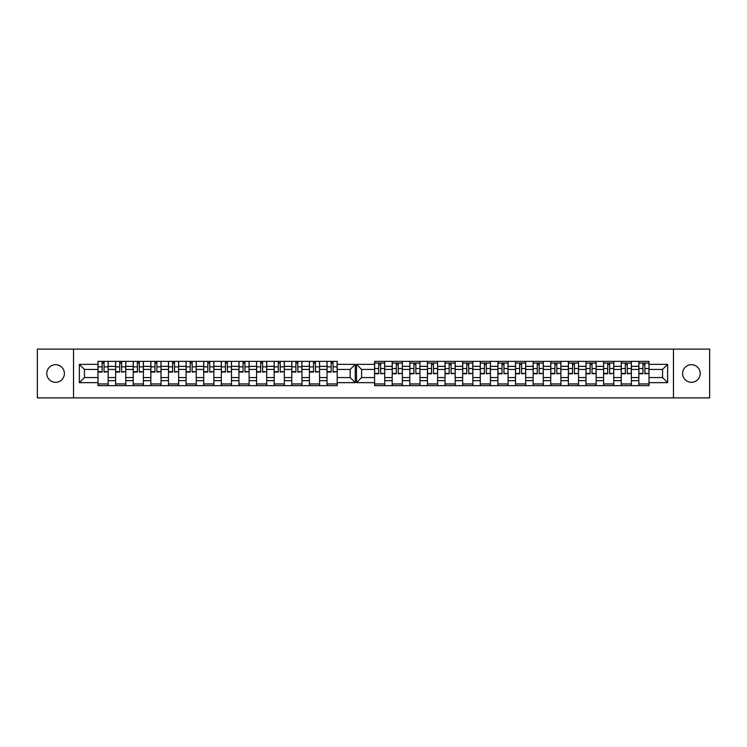 <?xml version="1.0" encoding="UTF-8"?>
<svg xmlns="http://www.w3.org/2000/svg" width="747" height="747" viewBox="0 0 747 747"><rect width="100%" height="100%" fill="white"/><g stroke="black" fill="none" stroke-linecap="round" stroke-linejoin="round"><path stroke-width="1.12" d="M55.586 364.695A8.805 8.805 0 0 0 46.781 373.5A8.805 8.805 0 0 0 55.586 382.305A8.805 8.805 0 0 0 64.401 373.5A8.805 8.805 0 0 0 55.586 364.695M691.414 364.695A8.805 8.805 0 0 0 682.599 373.5A8.805 8.805 0 0 0 691.414 382.305A8.805 8.805 0 0 0 700.219 373.5A8.805 8.805 0 0 0 691.414 364.695M673.458 397.89L709.65 397.89L709.65 349.11L37.35 349.11L37.35 397.89L673.458 397.89L673.458 349.11M631.383 380.643L638.844 380.643L638.844 366.357L631.383 366.357L631.383 385.639M638.844 380.643L638.844 385.639M638.844 361.361L638.844 366.357M621.224 385.639L621.224 361.361M631.383 361.361L631.383 366.357M384.733 361.361L384.733 385.639M392.194 385.639L392.194 361.361M402.353 361.361L402.353 385.639M409.804 385.639L409.804 361.361M419.973 361.361L419.973 385.639M427.424 385.639L427.424 361.361M437.593 361.361L437.593 385.639M445.044 385.639L445.044 361.361M455.212 361.361L455.212 385.639M462.664 385.639L462.664 361.361M472.823 361.361L472.823 385.639M480.284 385.639L480.284 361.361M490.443 361.361L490.443 385.639M497.894 385.639L497.894 361.361M508.063 361.361L508.063 385.639M515.514 385.639L515.514 361.361M525.683 361.361L525.683 385.639M533.134 385.639L533.134 361.361M543.293 361.361L543.293 385.639M550.754 385.639L550.754 361.361M560.913 361.361L560.913 385.639M568.364 385.639L568.364 361.361M578.533 361.361L578.533 385.639M585.984 385.639L585.984 361.361M596.153 361.361L596.153 385.639M603.604 385.639L603.604 361.361M613.773 361.361L613.773 385.639M603.604 366.357L596.153 366.357M585.984 366.357L578.533 366.357M568.364 366.357L560.913 366.357M550.754 366.357L543.293 366.357M533.134 366.357L525.683 366.357M515.514 366.357L508.063 366.357M497.894 366.357L490.443 366.357M480.284 366.357L472.823 366.357M462.664 366.357L455.212 366.357M445.044 366.357L437.593 366.357M427.424 366.357L419.973 366.357M409.804 366.357L402.353 366.357M392.194 366.357L384.733 366.357M621.224 366.357L613.773 366.357M603.604 377.562L596.153 377.562M585.984 377.562L578.533 377.562M568.364 377.562L560.913 377.562M550.754 377.562L543.293 377.562M533.134 377.562L525.683 377.562M515.514 377.562L508.063 377.562M497.894 377.562L490.443 377.562M480.284 377.562L472.823 377.562M462.664 377.562L455.212 377.562M445.044 377.562L437.593 377.562M427.424 377.562L419.973 377.562M409.804 377.562L402.353 377.562M392.194 377.562L384.733 377.562M596.153 380.643L603.604 380.643M578.533 380.643L585.984 380.643M560.913 380.643L568.364 380.643M543.293 380.643L550.754 380.643M525.683 380.643L533.134 380.643M508.063 380.643L515.514 380.643M490.443 380.643L497.894 380.643M472.823 380.643L480.284 380.643M455.212 380.643L462.664 380.643M437.593 380.643L445.044 380.643M419.973 380.643L427.424 380.643M402.353 380.643L409.804 380.643M384.733 380.643L392.194 380.643M621.224 377.562L613.773 377.562M613.773 380.643L621.224 380.643M638.844 377.562L631.383 377.562M361.585 377.562L374.574 377.562L374.574 385.639L649.003 385.639L649.003 377.562L662.552 377.562L662.552 369.438L649.003 369.438L649.003 361.361L374.574 361.361L374.574 369.438L361.585 369.438L361.585 377.562L356.506 382.651L356.506 364.349L374.574 364.349M603.604 369.438L596.153 369.438M585.984 369.438L578.533 369.438M568.364 369.438L560.913 369.438M550.754 369.438L543.293 369.438M533.134 369.438L525.683 369.438M515.514 369.438L508.063 369.438M497.894 369.438L490.443 369.438M480.284 369.438L472.823 369.438M462.664 369.438L455.212 369.438M445.044 369.438L437.593 369.438M427.424 369.438L419.973 369.438M409.804 369.438L402.353 369.438M392.194 369.438L384.733 369.438M374.574 369.438L374.574 377.562M621.224 369.438L613.773 369.438M649.003 383.949L638.844 383.949M638.844 363.051L649.003 363.051M638.844 369.438L631.383 369.438M327.027 385.639L327.027 361.361M319.576 361.361L319.576 385.639M309.407 385.639L309.407 361.361M301.956 361.361L301.956 385.639M291.788 385.639L291.788 361.361M284.336 361.361L284.336 385.639M274.177 385.639L274.177 361.361M266.716 361.361L266.716 385.639M256.557 385.639L256.557 361.361M249.106 361.361L249.106 385.639M238.937 385.639L238.937 361.361M231.486 361.361L231.486 385.639M221.317 385.639L221.317 361.361M213.866 361.361L213.866 385.639M203.707 385.639L203.707 361.361M196.246 361.361L196.246 385.639M186.087 385.639L186.087 361.361M178.636 361.361L178.636 385.639M168.467 385.639L168.467 361.361M161.016 361.361L161.016 385.639M150.847 385.639L150.847 361.361M143.396 361.361L143.396 385.639M133.227 385.639L133.227 361.361M125.776 361.361L125.776 385.639M115.617 385.639L115.617 361.361M115.617 366.357L108.156 366.357L108.156 380.643L115.617 380.643M108.156 366.357L108.156 361.361M108.156 385.639L108.156 380.643M150.847 366.357L143.396 366.357M168.467 366.357L161.016 366.357M186.087 366.357L178.636 366.357M203.707 366.357L196.246 366.357M221.317 366.357L213.866 366.357M238.937 366.357L231.486 366.357M256.557 366.357L249.106 366.357M274.177 366.357L266.716 366.357M291.788 366.357L284.336 366.357M309.407 366.357L301.956 366.357M327.027 366.357L319.576 366.357M133.227 366.357L125.776 366.357M150.847 377.562L143.396 377.562M168.467 377.562L161.016 377.562M186.087 377.562L178.636 377.562M203.707 377.562L196.246 377.562M221.317 377.562L213.866 377.562M238.937 377.562L231.486 377.562M256.557 377.562L249.106 377.562M274.177 377.562L266.716 377.562M291.788 377.562L284.336 377.562M309.407 377.562L301.956 377.562M327.027 377.562L319.576 377.562M143.396 380.643L150.847 380.643M161.016 380.643L168.467 380.643M178.636 380.643L186.087 380.643M196.246 380.643L203.707 380.643M213.866 380.643L221.317 380.643M231.486 380.643L238.937 380.643M249.106 380.643L256.557 380.643M266.716 380.643L274.177 380.643M284.336 380.643L291.788 380.643M301.956 380.643L309.407 380.643M319.576 380.643L327.027 380.643M133.227 377.562L125.776 377.562M125.776 380.643L133.227 380.643M115.617 377.562L108.156 377.562M337.196 369.438L337.196 361.361L97.997 361.361L97.997 369.438L84.448 369.438L84.448 377.562L97.997 377.562L97.997 385.639L337.196 385.639L337.196 377.562L350.175 377.562L350.175 369.438L337.196 369.438L337.196 377.562M143.396 383.949L133.227 383.949M137.355 363.051L139.278 363.051M154.974 363.051L156.889 363.051M161.016 383.949L150.847 383.949M178.636 383.949L168.467 383.949M172.585 363.051L174.509 363.051M196.246 383.949L186.087 383.949M190.205 363.051L192.128 363.051M207.825 363.051L209.748 363.051M213.866 383.949L203.707 383.949M225.445 363.051L227.359 363.051M231.486 383.949L221.317 383.949M249.106 383.949L238.937 383.949M243.064 363.051L244.979 363.051M260.675 363.051L262.599 363.051M266.716 383.949L256.557 383.949M284.336 383.949L274.177 383.949M278.295 363.051L280.218 363.051M301.956 383.949L291.788 383.949M295.915 363.051L297.838 363.051M319.576 383.949L309.407 383.949M313.535 363.051L315.449 363.051M337.196 383.949L327.027 383.949M331.145 363.051L333.069 363.051M119.735 363.051L121.658 363.051M125.776 383.949L115.617 383.949M150.847 369.438L143.396 369.438M168.467 369.438L161.016 369.438M186.087 369.438L178.636 369.438M203.707 369.438L196.246 369.438M221.317 369.438L213.866 369.438M238.937 369.438L231.486 369.438M256.557 369.438L249.106 369.438M274.177 369.438L266.716 369.438M291.788 369.438L284.336 369.438M309.407 369.438L301.956 369.438M327.027 369.438L319.576 369.438M133.227 369.438L125.776 369.438M97.997 377.562L97.997 369.438M102.115 363.051L104.038 363.051M108.156 383.949L97.997 383.949M115.617 369.438L108.156 369.438M649.003 364.349L667.641 364.349L667.641 382.651L649.003 382.651M374.574 382.651L356.506 382.651M337.196 364.349L355.264 364.349L355.264 382.651L337.196 382.651M97.997 382.651L79.359 382.651L79.359 364.349L97.997 364.349M73.542 397.89L73.542 349.11M649.003 377.562L649.003 369.438M355.264 364.349L350.175 369.438M355.264 382.651L350.175 377.562M84.448 369.438L79.359 364.349M84.448 377.562L79.359 382.651M631.383 383.949L621.224 383.949M621.224 363.051L631.383 363.051M384.733 383.949L374.574 383.949M374.574 363.051L384.733 363.051M402.353 383.949L392.194 383.949M392.194 363.051L402.353 363.051M419.973 383.949L409.804 383.949M409.804 363.051L419.973 363.051M437.593 383.949L427.424 383.949M427.424 363.051L437.593 363.051M455.212 383.949L445.044 383.949M445.044 363.051L455.212 363.051M472.823 383.949L462.664 383.949M462.664 363.051L472.823 363.051M490.443 383.949L480.284 383.949M480.284 363.051L490.443 363.051M508.063 383.949L497.894 383.949M497.894 363.051L508.063 363.051M525.683 383.949L515.514 383.949M515.514 363.051L525.683 363.051M533.134 363.051L543.293 363.051M543.293 383.949L533.134 383.949M560.913 383.949L550.754 383.949M550.754 363.051L560.913 363.051M578.533 383.949L568.364 383.949M568.364 363.051L578.533 363.051M596.153 383.949L585.984 383.949M585.984 363.051L596.153 363.051M613.773 383.949L603.604 383.949M603.604 363.051L613.773 363.051M667.641 364.349L662.552 369.438M667.641 382.651L662.552 377.562M361.585 369.438L356.506 364.349M104.038 371.698L108.1 371.698L104.038 372.09L104.038 361.361M108.1 371.698L108.1 361.361M102.115 362.827L104.038 362.827M98.053 361.361L98.053 372.09L102.115 372.09L102.115 361.361M380.615 373.397L384.677 373.397L380.615 373.78L380.615 363.051M384.677 373.397L384.677 363.051M378.692 364.517L380.615 364.517M374.63 363.051L374.63 373.78L378.692 373.78L378.692 363.051M121.658 371.698L125.72 371.698L121.658 372.09L121.658 361.361M125.72 371.698L125.72 361.361M119.735 362.827L121.658 362.827M115.673 361.361L115.673 372.09L119.735 372.09L119.735 361.361M139.278 371.698L143.34 371.698L139.278 372.09L139.278 361.361M143.34 371.698L143.34 361.361M137.355 362.827L139.278 362.827M133.283 361.361L133.283 372.09L137.355 372.09L137.355 361.361M156.889 371.698L160.96 371.698L156.889 372.09L156.889 361.361M160.96 371.698L160.96 361.361M154.974 362.827L156.889 362.827M150.903 361.361L150.903 372.09L154.974 372.09L154.974 361.361M174.509 371.698L178.57 371.698L174.509 372.09L174.509 361.361M178.57 371.698L178.57 361.361M172.585 362.827L174.509 362.827M168.523 361.361L168.523 372.09L172.585 372.09L172.585 361.361M192.128 371.698L196.19 371.698L192.128 372.09L192.128 361.361M196.19 371.698L196.19 361.361M190.205 362.827L192.128 362.827M186.143 361.361L186.143 372.09L190.205 372.09L190.205 361.361M209.748 371.698L213.81 371.698L209.748 372.09L209.748 361.361M213.81 371.698L213.81 361.361M207.825 362.827L209.748 362.827M203.763 361.361L203.763 372.09L207.825 372.09L207.825 361.361M227.359 371.698L231.43 371.698L227.359 372.09L227.359 361.361M231.43 371.698L231.43 361.361M225.445 362.827L227.359 362.827M221.373 361.361L221.373 372.09L225.445 372.09L225.445 361.361M244.979 371.698L249.05 371.698L244.979 372.09L244.979 361.361M249.05 371.698L249.05 361.361M243.064 362.827L244.979 362.827M238.993 361.361L238.993 372.09L243.064 372.09L243.064 361.361M262.599 371.698L266.66 371.698L262.599 372.09L262.599 361.361M266.66 371.698L266.66 361.361M260.675 362.827L262.599 362.827M256.613 361.361L256.613 372.09L260.675 372.09L260.675 361.361M280.218 371.698L284.28 371.698L280.218 372.09L280.218 361.361M284.28 371.698L284.28 361.361M278.295 362.827L280.218 362.827M274.233 361.361L274.233 372.09L278.295 372.09L278.295 361.361M297.838 371.698L301.9 371.698L297.838 372.09L297.838 361.361M301.9 371.698L301.9 361.361M295.915 362.827L297.838 362.827M291.853 361.361L291.853 372.09L295.915 372.09L295.915 361.361M315.449 371.698L319.52 371.698L315.449 372.09L315.449 361.361M319.52 371.698L319.52 361.361M313.535 362.827L315.449 362.827M309.463 361.361L309.463 372.09L313.535 372.09L313.535 361.361M333.069 371.698L337.13 371.698L333.069 372.09L333.069 361.361M337.13 371.698L337.13 361.361M331.145 362.827L333.069 362.827M327.083 361.361L327.083 372.09L331.145 372.09L331.145 361.361M398.235 373.397L402.297 373.397L398.235 373.78L398.235 363.051M402.297 373.397L402.297 363.051M396.312 364.517L398.235 364.517M392.25 363.051L392.25 373.78L396.312 373.78L396.312 363.051M415.855 373.397L419.917 373.397L415.855 373.78L415.855 363.051M419.917 373.397L419.917 363.051M413.931 364.517L415.855 364.517M409.87 363.051L409.87 373.78L413.931 373.78L413.931 363.051M433.465 373.397L437.537 373.397L433.465 373.78L433.465 363.051M437.537 373.397L437.537 363.051M431.551 364.517L433.465 364.517M427.48 363.051L427.48 373.78L431.551 373.78L431.551 363.051M451.085 373.397L455.147 373.397L451.085 373.78L451.085 363.051M455.147 373.397L455.147 363.051M449.162 364.517L451.085 364.517M445.1 363.051L445.1 373.78L449.162 373.78L449.162 363.051M468.705 373.397L472.767 373.397L468.705 373.78L468.705 363.051M472.767 373.397L472.767 363.051M466.782 364.517L468.705 364.517M462.72 363.051L462.72 373.78L466.782 373.78L466.782 363.051M486.325 373.397L490.387 373.397L486.325 373.78L486.325 363.051M490.387 373.397L490.387 363.051M484.401 364.517L486.325 364.517M480.34 363.051L480.34 373.78L484.401 373.78L484.401 363.051M503.936 373.397L508.007 373.397L503.936 373.78L503.936 363.051M508.007 373.397L508.007 363.051M502.021 364.517L503.936 364.517M497.95 363.051L497.95 373.78L502.021 373.78L502.021 363.051M521.555 373.397L525.627 373.397L521.555 373.78L521.555 363.051M525.627 373.397L525.627 363.051M519.641 364.517L521.555 364.517M515.57 363.051L515.57 373.78L519.641 373.78L519.641 363.051M539.175 373.397L543.237 373.397L539.175 373.78L539.175 363.051M543.237 373.397L543.237 363.051M537.252 364.517L539.175 364.517M533.19 363.051L533.19 373.78L537.252 373.78L537.252 363.051M556.795 373.397L560.857 373.397L556.795 373.78L556.795 363.051M560.857 373.397L560.857 363.051M554.872 364.517L556.795 364.517M550.81 363.051L550.81 373.78L554.872 373.78L554.872 363.051M574.415 373.397L578.477 373.397L574.415 373.78L574.415 363.051M578.477 373.397L578.477 363.051M572.491 364.517L574.415 364.517M568.43 363.051L568.43 373.78L572.491 373.78L572.491 363.051M592.026 373.397L596.097 373.397L592.026 373.78L592.026 363.051M596.097 373.397L596.097 363.051M590.111 364.517L592.026 364.517M586.04 363.051L586.04 373.78L590.111 373.78L590.111 363.051M609.645 373.397L613.717 373.397L609.645 373.78L609.645 363.051M613.717 373.397L613.717 363.051M607.722 364.517L609.645 364.517M603.66 363.051L603.66 373.78L607.722 373.78L607.722 363.051M627.265 373.397L631.327 373.397L627.265 373.78L627.265 363.051M631.327 373.397L631.327 363.051M625.342 364.517L627.265 364.517M621.28 363.051L621.28 373.78L625.342 373.78L625.342 363.051M644.885 373.397L648.947 373.397L644.885 373.78L644.885 363.051M648.947 373.397L648.947 363.051M642.962 364.517L644.885 364.517M638.9 363.051L638.9 373.78L642.962 373.78L642.962 363.051M104.038 366.842L108.1 366.842M98.053 371.698L102.115 371.698M98.053 366.842L102.115 366.842M380.615 368.542L384.677 368.542M374.63 373.397L378.692 373.397M374.63 368.542L378.692 368.542M121.658 366.842L125.72 366.842M115.673 371.698L119.735 371.698M115.673 366.842L119.735 366.842M139.278 366.842L143.34 366.842M133.283 371.698L137.355 371.698M133.283 366.842L137.355 366.842M156.889 366.842L160.96 366.842M150.903 371.698L154.974 371.698M150.903 366.842L154.974 366.842M174.509 366.842L178.57 366.842M168.523 371.698L172.585 371.698M168.523 366.842L172.585 366.842M192.128 366.842L196.19 366.842M186.143 371.698L190.205 371.698M186.143 366.842L190.205 366.842M209.748 366.842L213.81 366.842M203.763 371.698L207.825 371.698M203.763 366.842L207.825 366.842M227.359 366.842L231.43 366.842M221.373 371.698L225.445 371.698M221.373 366.842L225.445 366.842M244.979 366.842L249.05 366.842M238.993 371.698L243.064 371.698M238.993 366.842L243.064 366.842M262.599 366.842L266.66 366.842M256.613 371.698L260.675 371.698M256.613 366.842L260.675 366.842M280.218 366.842L284.28 366.842M274.233 371.698L278.295 371.698M274.233 366.842L278.295 366.842M297.838 366.842L301.9 366.842M291.853 371.698L295.915 371.698M291.853 366.842L295.915 366.842M315.449 366.842L319.52 366.842M309.463 371.698L313.535 371.698M309.463 366.842L313.535 366.842M333.069 366.842L337.13 366.842M327.083 371.698L331.145 371.698M327.083 366.842L331.145 366.842M398.235 368.542L402.297 368.542M392.25 373.397L396.312 373.397M392.25 368.542L396.312 368.542M415.855 368.542L419.917 368.542M409.87 373.397L413.931 373.397M409.87 368.542L413.931 368.542M433.465 368.542L437.537 368.542M427.48 373.397L431.551 373.397M427.48 368.542L431.551 368.542M451.085 368.542L455.147 368.542M445.1 373.397L449.162 373.397M445.1 368.542L449.162 368.542M468.705 368.542L472.767 368.542M462.72 373.397L466.782 373.397M462.72 368.542L466.782 368.542M486.325 368.542L490.387 368.542M480.34 373.397L484.401 373.397M480.34 368.542L484.401 368.542M503.936 368.542L508.007 368.542M497.95 373.397L502.021 373.397M497.95 368.542L502.021 368.542M521.555 368.542L525.627 368.542M515.57 373.397L519.641 373.397M515.57 368.542L519.641 368.542M539.175 368.542L543.237 368.542M533.19 373.397L537.252 373.397M533.19 368.542L537.252 368.542M556.795 368.542L560.857 368.542M550.81 373.397L554.872 373.397M550.81 368.542L554.872 368.542M574.415 368.542L578.477 368.542M568.43 373.397L572.491 373.397M568.43 368.542L572.491 368.542M592.026 368.542L596.097 368.542M586.04 373.397L590.111 373.397M586.04 368.542L590.111 368.542M609.645 368.542L613.717 368.542M603.66 373.397L607.722 373.397M603.66 368.542L607.722 368.542M627.265 368.542L631.327 368.542M621.28 373.397L625.342 373.397M621.28 368.542L625.342 368.542M644.885 368.542L648.947 368.542M638.9 373.397L642.962 373.397M638.9 368.542L642.962 368.542"/></g></svg>
